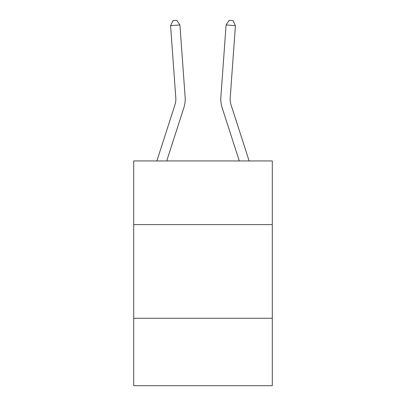 <?xml version="1.0" encoding="UTF-8"?>
<svg xmlns="http://www.w3.org/2000/svg" width="406" height="406" viewBox="0 0 406 406"><rect width="100%" height="100%" fill="white"/><g stroke="black" fill="none" stroke-linecap="round" stroke-linejoin="round"><path stroke-width="0.61" d="M272.299 224.625L272.299 160.943L133.701 160.943L133.701 224.625L272.299 224.625L272.299 385.7L133.701 385.7L133.701 224.625M272.299 318.274L133.701 318.274M185.136 97.11L179.914 24.954L185.136 97.11A28.095 28.095 0 0 1 183.852 107.757L166.709 160.943M249.132 160.943L231.06 104.885A18.732 18.732 0 0 1 230.207 97.785L235.424 25.629L226.086 24.954L220.864 97.11A28.095 28.095 0 0 0 222.148 107.757L239.291 160.943M235.424 25.629L232.973 20.569L229.238 20.3L226.086 24.954L220.864 97.11M231.06 104.885A18.732 18.732 0 0 1 230.207 97.785A18.732 18.732 0 0 0 231.06 104.885A18.732 18.732 0 0 1 230.207 97.785A18.732 18.732 0 0 0 231.06 104.885A18.732 18.732 0 0 1 230.207 97.785A18.732 18.732 0 0 0 231.06 104.885A18.732 18.732 0 0 1 230.207 97.785A18.732 18.732 0 0 0 231.06 104.885A18.732 18.732 0 0 1 230.207 97.785A18.732 18.732 0 0 0 231.06 104.885A18.732 18.732 0 0 1 230.207 97.785A18.732 18.732 0 0 0 231.06 104.885A18.732 18.732 0 0 1 230.207 97.785A18.732 18.732 0 0 0 231.06 104.885A18.732 18.732 0 0 1 230.207 97.785A18.732 18.732 0 0 0 231.06 104.885A18.732 18.732 0 0 1 230.207 97.785A18.732 18.732 0 0 0 231.06 104.885A18.732 18.732 0 0 1 230.207 97.785A18.732 18.732 0 0 0 231.06 104.885A18.732 18.732 0 0 1 230.207 97.785A18.732 18.732 0 0 0 231.06 104.885A18.732 18.732 0 0 1 230.207 97.785A18.732 18.732 0 0 0 231.06 104.885A18.732 18.732 0 0 1 230.207 97.785A18.732 18.732 0 0 0 231.06 104.885A18.732 18.732 0 0 1 230.207 97.785A18.732 18.732 0 0 0 231.06 104.885A18.732 18.732 0 0 1 230.207 97.785A18.732 18.732 0 0 0 231.06 104.885M156.868 160.943L174.94 104.885A18.732 18.732 0 0 0 175.793 97.785L170.576 25.629L173.027 20.569L176.762 20.3L179.914 24.954L170.576 25.629M174.94 104.885A18.732 18.732 0 0 0 175.793 97.785A18.732 18.732 0 0 1 174.94 104.885A18.732 18.732 0 0 0 175.793 97.785A18.732 18.732 0 0 1 174.94 104.885A18.732 18.732 0 0 0 175.793 97.785A18.732 18.732 0 0 1 174.94 104.885A18.732 18.732 0 0 0 175.793 97.785A18.732 18.732 0 0 1 174.94 104.885A18.732 18.732 0 0 0 175.793 97.785A18.732 18.732 0 0 1 174.94 104.885A18.732 18.732 0 0 0 175.793 97.785A18.732 18.732 0 0 1 174.94 104.885A18.732 18.732 0 0 0 175.793 97.785A18.732 18.732 0 0 1 174.94 104.885A18.732 18.732 0 0 0 175.793 97.785A18.732 18.732 0 0 1 174.94 104.885A18.732 18.732 0 0 0 175.793 97.785A18.732 18.732 0 0 1 174.94 104.885A18.732 18.732 0 0 0 175.793 97.785A18.732 18.732 0 0 1 174.94 104.885A18.732 18.732 0 0 0 175.793 97.785"/></g></svg>

